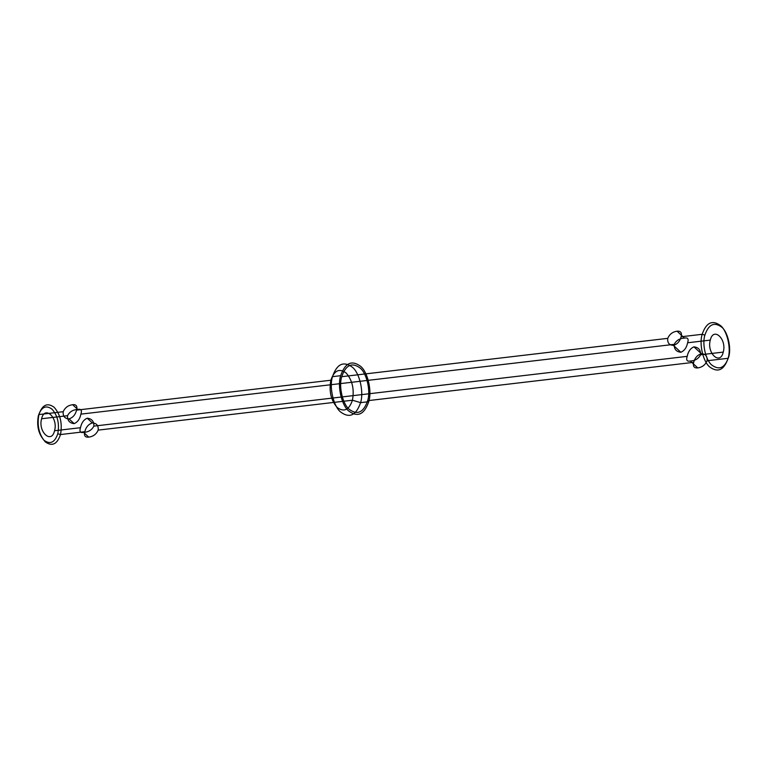 <?xml version="1.0" encoding="UTF-8"?>
<svg xmlns="http://www.w3.org/2000/svg" width="767" height="767" viewBox="0 0 767 767"><rect width="100%" height="100%" fill="white"/><g stroke="black" fill="none" stroke-linecap="round" stroke-linejoin="round"><path stroke-width="1.15" d="M340.653 375.696C345.025 362.973 351.631 359.809 360.461 366.223C367.671 371.65 372.216 391.151 368.735 401.687C364.363 414.41 357.758 417.564 348.927 411.16C341.718 405.733 337.173 386.232 340.653 375.696L332.495 376.655C336.866 363.932 343.472 360.768 352.312 367.182C359.512 372.609 364.066 392.11 360.576 402.646C356.204 415.369 349.608 418.523 340.769 412.119C333.568 406.692 329.014 387.191 332.495 376.655L330.845 380.231C328.851 391.285 330.98 400.384 337.212 407.507C344 412.435 349.081 410.009 352.446 400.221L360.576 402.646L368.735 401.687M681.134 336.771C679.888 341.363 677.319 344.23 673.407 345.371C669.188 345.179 667.3 342.839 667.76 338.352C669.524 334.22 672.621 331.843 677.05 331.2C680.741 330.893 682.103 332.744 681.134 336.771L702.179 334.297C698.967 344.028 703.166 362.034 709.811 367.038C717.97 372.954 724.067 370.039 728.104 358.294C731.315 348.573 727.116 330.567 720.462 325.553C712.313 319.638 706.215 322.552 702.179 334.297L704.892 335.112C708.583 324.345 714.173 321.67 721.651 327.097C727.749 331.689 731.593 348.189 728.65 357.106L728.104 358.294L707.059 360.768C707.519 356.272 705.64 353.932 701.412 353.75L693.962 346.857C698.574 347.365 700.779 350.001 700.578 354.766C698.555 358.678 695.132 360.768 690.319 361.027C687.011 361.717 685.976 360.154 687.203 356.348C688.2 351.487 690.453 348.323 693.962 346.857M700.578 354.766L723.252 352.101C720.175 365.811 706.503 353.146 710.29 340.107C713.368 326.406 727.039 339.062 723.252 352.101M701.412 353.75C697.51 354.891 694.931 357.758 693.684 362.34C692.726 366.367 694.087 368.227 697.769 367.92C702.217 367.268 705.314 364.891 707.059 360.768M41.591 418.753C44.668 405.053 58.34 417.708 54.553 430.747C51.475 444.457 37.804 431.792 41.591 418.753L67.525 415.704C67.323 420.469 69.529 423.116 74.14 423.624C77.649 422.157 79.902 418.993 80.899 414.132C82.127 410.316 81.091 408.753 77.774 409.453L72.654 404.708C76.288 404.343 77.592 406.155 76.575 410.134C75.377 414.774 72.865 417.689 69.02 418.887C64.735 418.638 62.789 416.251 63.201 411.706C65.013 407.622 68.167 405.292 72.654 404.708M38.35 415.752C36.557 425.704 38.465 433.892 44.074 440.306C50.191 444.745 54.764 442.559 57.793 433.748C59.586 423.796 57.669 415.609 52.06 409.195C45.953 404.755 41.38 406.941 38.35 415.752L38.896 414.563C42.262 404.775 47.343 402.349 54.141 407.277C60.372 414.41 62.491 423.499 60.507 434.553L84.801 431.696C83.785 435.685 85.089 437.487 88.723 437.123C93.229 436.528 96.383 434.199 98.176 430.124C98.588 425.58 96.642 423.183 92.356 422.953L87.237 418.207C91.858 418.724 94.063 421.361 93.862 426.126C91.829 430.038 88.416 432.118 83.603 432.377C80.295 433.077 79.25 431.514 80.487 427.698C81.484 422.847 83.728 419.683 87.237 418.207M54.553 430.747L80.487 427.698M93.862 426.126L687.203 356.348M367.652 400.69C363.616 412.435 357.527 415.35 349.368 409.434C342.715 404.42 338.515 386.415 341.737 376.693C345.764 364.948 351.861 362.034 360.02 367.949C366.674 372.954 370.864 390.959 367.652 400.69L693.684 362.34M92.356 422.953C88.521 424.141 86 427.056 84.801 431.696M88.723 437.123L83.603 432.377M687.615 342.772C688.852 338.956 687.807 337.394 684.5 338.094C679.687 338.352 676.264 340.443 674.241 344.345C674.04 349.119 676.245 351.756 680.856 352.264C684.365 350.797 686.618 347.633 687.615 342.772L710.29 340.107M98.176 430.124L352.446 400.221C354.44 389.166 352.312 380.068 346.08 372.944C339.292 368.007 334.211 370.442 330.845 380.231L76.575 410.134M57.793 433.748L60.507 434.553C57.142 444.342 52.06 446.777 45.263 441.84C39.031 434.716 36.912 425.618 38.896 414.563L63.201 411.706M77.774 409.453C72.961 409.712 69.548 411.793 67.525 415.704M341.737 376.693L667.76 338.352M697.769 367.92L690.319 361.027M74.14 423.624L69.02 418.887M80.899 414.132L674.241 344.345M680.856 352.264L673.407 345.371M684.5 338.094L677.05 331.2M728.65 357.106C724.949 367.872 719.36 370.538 711.891 365.121C705.793 360.528 701.939 344.019 704.892 335.112"/></g></svg>
